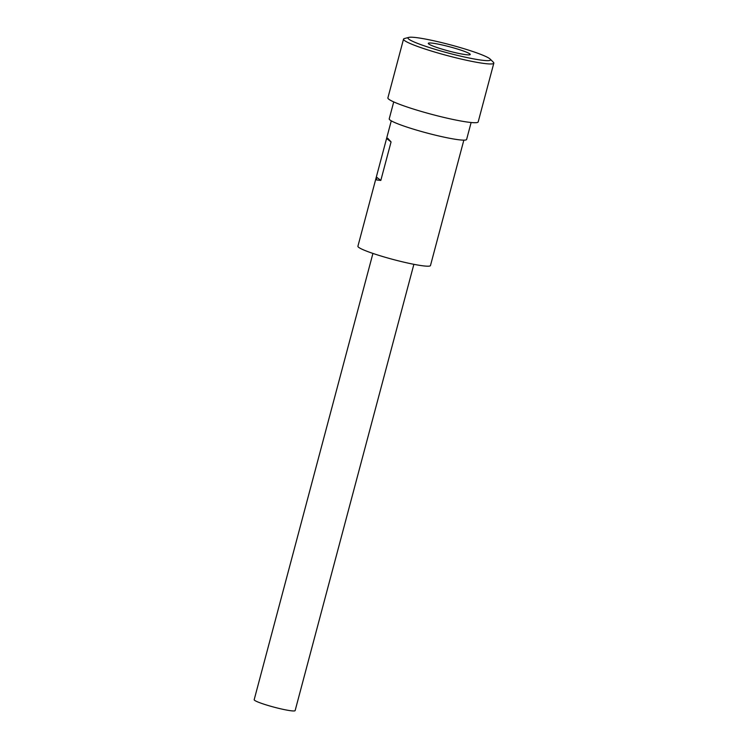 <?xml version="1.0" encoding="UTF-8"?>
<svg xmlns="http://www.w3.org/2000/svg" width="748" height="748" viewBox="0 0 748 748"><rect width="100%" height="100%" fill="white"/><g stroke="black" fill="none" stroke-linecap="round" stroke-linejoin="round"><path stroke-width="1.12" d="M469.781 53.865A21.692 2.151 -165.1 0 1 470.23 54.501A21.692 2.151 -165.1 0 1 451.156 51.649A21.692 2.151 -165.1 0 1 428.744 43.982A21.692 2.151 -165.1 0 1 428.305 43.347A21.692 2.151 -165.1 0 1 447.369 46.208A21.692 2.151 -165.1 0 1 469.781 53.865M408.857 39.195A42.711 4.245 -165.1 0 1 408.801 37.4A42.711 4.245 -165.1 0 1 449.118 44.497A42.711 4.245 -165.1 0 1 489.669 58.662A42.711 4.245 -165.1 0 1 490.108 59.036A42.711 4.245 -165.1 0 1 456.551 55.165A42.711 4.245 -165.1 0 1 408.857 39.195M490.108 59.036L493.343 62.206A46.722 4.638 -165.1 0 1 493.82 63.159A46.722 4.638 -165.1 0 1 452.755 57.007A46.722 4.638 -165.1 0 1 404.481 40.504A46.722 4.638 -165.1 0 1 403.527 39.139A46.722 4.638 -165.1 0 1 404.416 38.541L408.801 37.4M493.82 63.159L478.187 121.905A46.722 4.638 -165.1 0 1 437.122 115.753A46.722 4.638 -165.1 0 1 388.848 99.25A46.722 4.638 -165.1 0 1 387.894 97.885L403.527 39.139M471.128 122.504L466.621 139.446A40.046 3.974 -165.1 0 1 431.418 134.173A40.046 3.974 -165.1 0 1 390.035 120.026A40.046 3.974 -165.1 0 1 389.222 118.857L393.729 101.906M463.844 140.138L430.474 265.559A37.54 3.731 -165.1 0 1 397.478 260.603A37.54 3.731 -165.1 0 1 358.675 247.345A37.54 3.731 -165.1 0 1 357.909 246.251L391.279 120.83M376.609 179.959L376.412 177.042L380.816 180.427L376.609 179.959M391.064 141.924L386.66 138.539L387.707 138.24L391.064 141.924L380.816 180.427M413.878 264.325L295.133 710.6A21.187 2.104 -165.1 0 1 276.508 707.804A21.187 2.104 -165.1 0 1 254.61 700.324A21.187 2.104 -165.1 0 1 254.18 699.698L372.925 253.432"/></g></svg>
